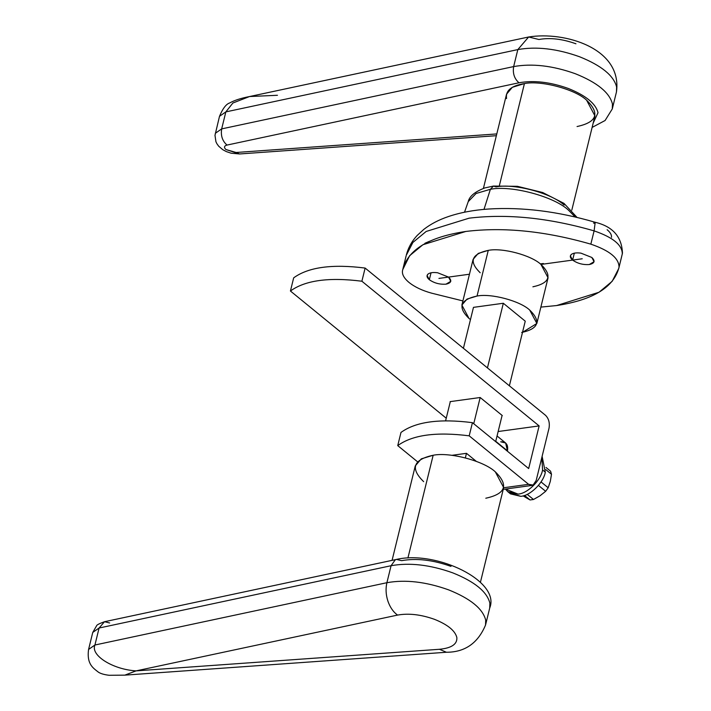 <?xml version="1.0" encoding="UTF-8"?>
<svg xmlns="http://www.w3.org/2000/svg" width="711" height="711" viewBox="0 0 711 711"><rect width="100%" height="100%" fill="white"/><g stroke="black" fill="none" stroke-linecap="round" stroke-linejoin="round"><path stroke-width="1.07" d="M480.423 582.282L503.681 487.595L495.3 471.828C483.88 460.986 449.708 451.867 433.159 455.253L407.918 558.002L433.159 455.253L421.312 458.853L415.277 465.883L392.072 560.357M423.658 481.649C410.06 468.38 413.233 459.582 433.159 455.253C449.708 451.867 483.88 460.986 495.3 471.828C508.889 485.098 505.725 493.896 485.791 498.224M88.537 649.623L92.75 632.426L96.607 625.769C96.678 624.942 99.318 623.591 104.508 621.716L396.48 559.415L395.245 559.841L391.077 565.716L99.096 628.017L92.75 632.426L99.096 628.017L104.508 621.716L99.096 628.017L391.077 565.716L395.245 559.841L396.48 559.415L401.626 560.668C416.415 558.011 432.866 559.913 450.978 566.383M391.077 565.716C409.554 562.401 430.119 564.774 452.774 572.862C474.664 581.651 487.035 591.748 489.879 603.15L489.719 608.029L489.879 603.15C487.035 591.748 474.664 581.651 452.774 572.862C430.119 564.774 409.554 562.401 391.077 565.716L386.9 582.709C405.386 579.385 425.951 581.767 448.597 589.854C470.486 598.644 482.858 608.74 485.702 620.143L485.542 625.022L485.702 620.143C482.858 608.74 470.486 598.644 448.597 589.854C425.951 581.767 405.386 579.385 386.9 582.709L391.077 565.716M104.508 621.716L109.645 622.96M88.582 649.419L94.927 645.01L99.096 628.017L94.927 645.01L386.9 582.709L94.927 645.01L88.573 649.454C86.555 664.447 93.443 668.171 98.429 672.188C100.642 673.646 104.215 674.677 109.147 675.29L124.852 675.139L136.094 670.873C112.907 669.531 90.27 655.311 94.927 645.01C90.27 655.311 112.907 669.531 136.094 670.873L397.565 615.086C393.236 611.94 390.001 607.238 387.859 600.991C385.86 594.68 385.54 588.584 386.9 582.709C385.54 588.584 385.86 594.68 387.859 600.991C390.001 607.238 393.236 611.94 397.565 615.086C408.656 613.095 421.001 614.517 434.59 619.37C447.717 624.649 455.138 630.701 456.853 637.545C457.342 644.184 451.547 648.103 439.46 649.285L446.401 652.254L439.46 649.285L136.094 670.873L124.825 675.139L446.401 652.254C464.878 652.28 477.925 643.206 485.542 625.022L489.719 608.029C500.766 581.26 436.616 550.118 396.48 559.415M397.565 615.086L136.094 670.873L439.46 649.285C451.547 648.103 457.342 644.184 456.853 637.545C455.138 630.701 447.717 624.649 434.59 619.37C421.001 614.517 408.656 613.095 397.565 615.086M507.458 450.854L505.637 442.989L500.704 441.798C506.152 441.691 508.401 444.713 507.458 450.854L495.745 441.3L507.458 450.854M290.435 291.021C305.135 280.312 328.953 277.05 361.89 281.227L365.125 268.065C332.188 263.879 308.37 267.14 293.67 277.85L290.435 291.021L293.67 277.85C308.37 267.14 332.188 263.879 365.125 268.065L545.55 415.331C548.75 418.583 549.905 422.876 549.025 428.209L536.183 480.467L533.117 485.062L531.952 485.426L528.602 484.324L503.646 487.746L528.602 484.324L533.117 485.062L536.183 480.467L549.025 428.209C549.905 422.876 548.75 418.583 545.55 415.331L365.125 268.065L361.89 281.227L539.134 425.916L528.664 468.558L472.433 422.663C439.496 418.477 415.677 421.739 400.977 432.448L397.742 445.619L400.977 432.448C415.677 421.739 439.496 418.477 472.433 422.663L528.664 468.558L539.134 425.916L361.89 281.227C328.953 277.05 305.135 280.312 290.435 291.021L446.241 418.201L290.435 291.021M417.535 461.777L397.742 445.619C412.442 434.91 436.261 431.648 469.198 435.834L472.433 422.663L469.198 435.834L528.602 484.324L469.198 435.834C436.261 431.648 412.442 434.91 397.742 445.619L417.535 461.777M466.478 453.325L451.894 455.324L466.478 453.325L476.29 461.341L466.478 453.325L465.35 457.857L466.46 453.325M480.183 397.511L450.099 401.635L480.183 397.511L502.286 415.553L480.183 397.511L473.739 423.72L480.174 397.511M498.144 431.524L539.134 425.916L498.144 431.524M507.734 491.63L505.441 489.061L517.981 494.092C527.313 493.745 540.84 480.476 542.591 469.962C540.84 480.476 527.313 493.745 517.981 494.092L507.734 491.63L510.462 493.861L520.719 496.322C530.042 495.976 543.568 482.707 545.319 472.193L542.591 469.962L541.826 457.484L542.591 469.962L545.319 472.193L542.111 456.338L545.319 472.193C543.568 482.707 530.042 495.976 520.719 496.322L509.192 492.634M546.004 467.465L550.59 471.206L551.496 474.273L545.808 469.633L551.496 474.273L550.305 481.4L551.496 474.273L550.59 471.206L546.004 467.465M541.018 481.916L548.181 487.764L550.305 481.4L548.181 487.764L545.657 491.301L538.449 485.417L545.657 491.301L540.04 495.771L545.657 491.301L548.181 487.764L541.018 481.916M527.189 494.341L533.49 499.486L540.04 495.771L533.49 499.486L530.068 499.957L524.514 495.416L530.068 499.957L526.104 497.682L530.068 499.957L533.49 499.486L527.189 494.341M523.109 495.843L526.104 497.682L523.109 495.843M607.123 229.724C610.314 232.364 611.771 234.906 611.504 237.341M574.328 253.16L572.622 260.093C577.492 263.479 583.038 264.963 589.277 264.536L594.067 261.684L591.828 257.462L580.914 253.134C576.47 252.556 573.27 252.992 571.315 254.449L570.382 255.871L572.622 260.093L574.328 253.16M431.035 272.793L429.337 279.725C434.199 283.111 439.754 284.596 445.984 284.169L450.783 281.316L448.534 277.094L437.629 272.766C433.177 272.189 429.977 272.624 428.022 274.082L427.089 275.495L429.337 279.725L431.035 272.793M464.514 212.216L468.238 201.631C469.42 196.272 474.948 191.712 484.822 187.935L493.461 186.06L490.394 189.295C511.165 185.038 554.073 196.485 568.409 210.101L575.199 216.988L568.409 210.101C554.073 196.485 511.165 185.038 490.394 189.295L483.995 209.389L490.394 189.295L476.103 193.481L468.238 201.631L476.103 193.481L490.394 189.295L493.461 186.06L496.011 186.904C514.151 183.189 551.612 193.179 564.125 205.07M536.849 323.469L548.065 277.797L540.955 264.43C531.277 255.231 502.295 247.499 488.261 250.379L477.045 296.043C491.079 293.172 520.061 300.895 529.739 310.094L536.849 323.469L522.505 332.357M506.57 98.553C505.325 90.706 511.28 85.702 524.434 83.569L499.398 185.5L524.434 83.569L512.32 87.311L506.552 94.19L483.409 188.397M277.45 95.283L249.552 96.536L232.915 102.988L225.849 111.894L219.503 116.302L225.849 111.894L232.844 103.042L249.321 96.589L528.637 36.99L517.821 49.592L225.849 111.894L517.821 49.592L513.653 66.585L221.672 128.887L225.849 111.894L221.672 128.887L215.326 133.295L221.672 128.887L513.653 66.585L517.821 49.592L528.637 36.99L538.92 39.496C550.012 37.496 562.357 38.927 575.946 43.78M517.821 49.592C536.307 46.277 556.873 48.659 579.518 56.738C601.408 65.528 613.78 75.624 616.624 87.026L616.464 91.915L616.624 87.026C613.78 75.624 601.408 65.528 579.518 56.738C556.873 48.659 536.307 46.277 517.821 49.592M236.079 152.483L496.793 133.926L236.079 152.483L225.956 149.541L239.554 153.967L236.079 152.483M593.205 123.021L598.022 112.72C595.747 103.602 585.855 95.523 568.338 88.484C550.225 82.023 533.765 80.121 518.986 82.778L227.005 145.071C224.072 145.933 223.725 147.426 225.956 149.541C223.725 147.426 224.072 145.933 227.005 145.071L518.986 82.778C514.355 78.743 512.578 73.349 513.653 66.585C532.13 63.27 552.696 65.652 575.341 73.731C597.24 82.52 609.603 92.617 612.455 104.019L612.295 108.907L612.455 104.019C609.603 92.617 597.24 82.52 575.341 73.731C552.696 65.652 532.13 63.27 513.653 66.585C512.578 73.349 514.355 78.743 518.986 82.778C533.765 80.121 550.225 82.023 568.338 88.484C585.855 95.523 595.747 103.602 598.022 112.72L593.205 123.021M571.813 210.109L594.947 115.902L586.575 100.144C575.155 89.293 540.982 80.174 524.434 83.569C540.982 80.174 575.155 89.293 586.575 100.144C600.164 113.404 597 122.203 577.065 126.531M221.672 128.887C220.606 135.641 222.383 141.036 227.005 145.071C222.383 141.036 220.606 135.641 221.672 128.887M521.678 332.472C538.582 328.811 541.267 321.345 529.739 310.094C520.061 300.895 491.079 293.172 477.045 296.043C460.15 299.713 457.457 307.17 468.984 318.421L470.469 319.577L468.984 318.421L461.883 305.055L467.003 299.091L477.045 296.043L488.261 250.379L478.219 253.427L473.099 259.391L461.883 305.055M473.473 307.356L503.326 303.259L525.251 321.168L503.326 303.259L487.444 367.907L503.326 303.259L473.473 307.356L463.412 348.292L473.473 307.356M622.418 253.365L618.757 268.474L612.162 281.325L599.035 292.248L556.606 305.552L540.867 307.099L556.606 305.552C593.294 299.935 614.108 287.146 619.041 267.176L622.303 253.898C622.241 244.948 612.838 237.278 594.103 230.879L590.841 244.157C609.576 250.548 618.979 258.226 619.041 267.176C618.979 258.226 609.576 250.548 590.841 244.157L594.103 230.879C548.688 217.806 507.014 213.576 469.091 218.179L426.165 231.466L412.895 242.433L406.248 255.365L412.895 242.433L426.165 231.466L469.091 218.179C507.014 213.576 548.688 217.806 594.103 230.879L595.205 222.285L594.103 230.879C612.838 237.278 622.241 244.948 622.303 253.898L618.757 268.474M462.897 300.913L431.737 293.199C422.378 290.63 414.824 287.066 409.083 282.498C403.59 277.894 401.484 273.584 402.773 269.558L409.634 255.711L422.903 244.735L465.829 231.457C503.761 226.853 545.426 231.084 590.841 244.157C545.426 231.084 503.761 226.853 465.829 231.457C428.982 236.95 407.963 249.65 402.773 269.558C401.484 273.584 403.59 277.894 409.083 282.498C414.824 287.066 422.378 290.63 431.737 293.199L462.897 300.913M405.981 256.431L405.83 256.964L405.981 256.431M406.079 256.067L402.773 269.558M406.034 256.289L402.986 268.634M593.516 223.041L594.263 223.272L595.205 222.285C612.722 226.462 621.805 236.745 622.463 253.125M424.965 243.251L429.462 241.305M429.337 279.725C426.804 277.539 426.369 275.655 428.022 274.082C429.977 272.624 433.177 272.189 437.629 272.766L448.534 277.094C452.178 280.649 451.325 283.005 445.984 284.169C439.754 284.596 434.199 283.111 429.337 279.725M572.622 260.093C570.098 257.906 569.662 256.022 571.315 254.449C573.27 252.992 576.47 252.556 580.914 253.134L591.828 257.462C595.471 261.017 594.618 263.372 589.277 264.536C583.038 264.963 577.492 263.479 572.622 260.093M480.201 272.757C468.673 261.506 471.366 254.049 488.261 250.379C502.295 247.499 531.277 255.231 540.955 264.43C552.483 275.681 549.799 283.138 532.894 286.809M495.665 441.629L502.108 415.402L495.665 441.629M509.378 385.806L525.251 321.168L509.378 385.806M450.321 401.599L445.601 420.805L450.321 401.599M543.417 263.523L540.253 263.87M582.229 258.777L540.955 264.43M469.456 274.224L438.936 278.41M531.952 485.426L503.246 489.364M497.051 435.976L505.637 442.989M496.358 135.694L239.554 153.967L231.057 153.185L226.276 151.567L222.756 149.683L218.704 146.226L216.926 143.773L215.931 141.738L214.989 135.33L219.503 116.302C222.765 108.49 226.169 104.046 229.715 102.944C234.443 100.313 241.056 98.18 249.552 96.545M528.637 36.99C564.383 31.168 622.507 48.072 616.464 91.915L612.295 108.907L605.097 120.506L592.121 127.42M493.461 186.06L517.359 186.309L542.68 192.521L563.983 203.373L577.039 217.424M406.248 255.365C408.167 247.828 411.847 241.162 417.268 235.377L423.889 229.324C430.724 224.045 438.803 219.823 448.134 216.651C460.053 212.58 473.579 210.038 488.706 209.007C522.389 206.954 557.886 211.38 595.205 222.285"/></g></svg>
